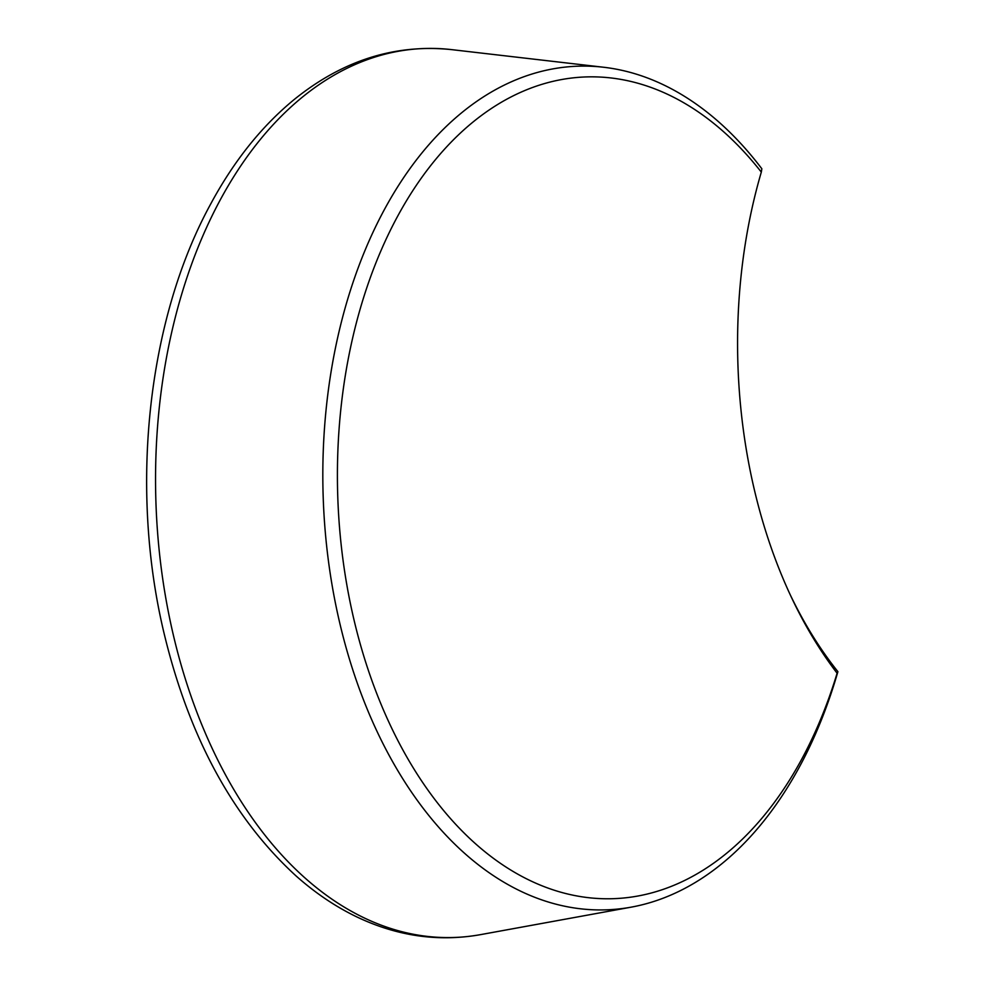 <?xml version="1.0" encoding="UTF-8"?>
<svg xmlns="http://www.w3.org/2000/svg" width="985" height="985" viewBox="0 0 985 985"><rect width="100%" height="100%" fill="white"/><g stroke="black" fill="none" stroke-linecap="round" stroke-linejoin="round"><path stroke-width="1.48" d="M761.319 172.104L761.848 168.78A422.06 269.028 88.1 0 0 603.842 67.275A422.06 269.028 88.1 0 0 323.178 496.785A422.06 269.028 88.1 0 0 631.151 907.16A422.06 269.028 88.1 0 0 837.903 671.671L837.102 673.223A411.065 262.022 -91.9 0 1 470.83 839.491A411.065 262.022 -91.9 0 1 381.564 249.303A411.065 262.022 -91.9 0 1 761.319 172.104A417.64 266.221 88.1 0 0 791.497 597.489A417.64 266.221 88.1 0 0 837.102 673.223M837.903 671.671L837.878 671.622A407.778 259.929 -91.9 0 1 790.216 594.743M480.434 934.654A444.727 283.483 -91.9 0 1 155.925 502.227A444.727 283.483 -91.9 0 1 451.659 49.632C395.428 43.796 343.211 60.196 294.995 98.869C261.973 125.784 233.777 160.998 210.408 204.511C147.368 320.063 129.404 488.4 163.978 632.936C189.009 737.223 233.051 818.227 296.091 875.961C315.052 892.816 335.085 906.372 356.176 916.604C396.746 936.107 438.165 942.116 480.434 934.654L631.151 907.16M603.842 67.275L451.659 49.632"/></g></svg>
